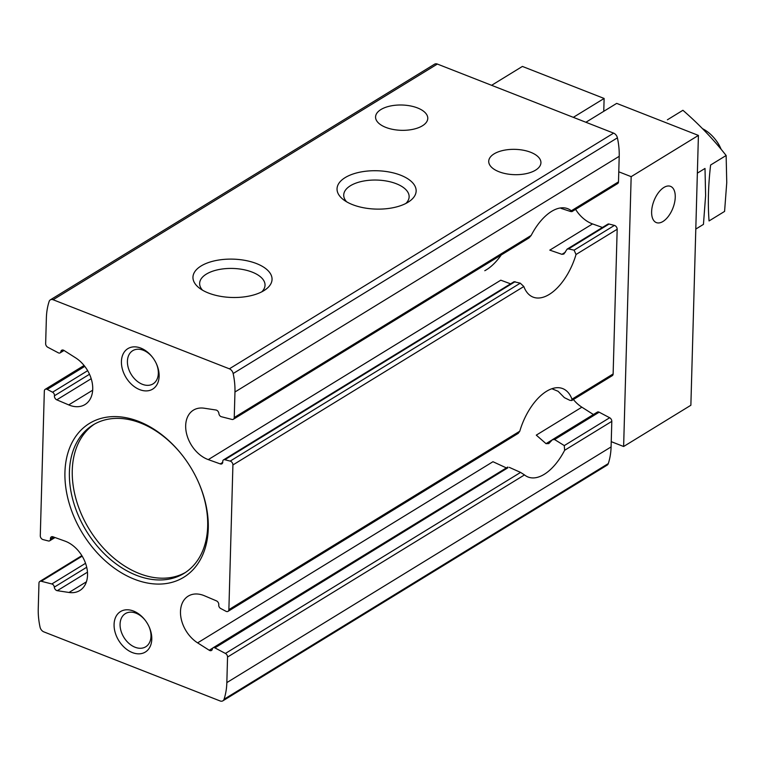<?xml version="1.0" encoding="UTF-8"?>
<svg xmlns="http://www.w3.org/2000/svg" width="765" height="765" viewBox="0 0 765 765"><rect width="100%" height="100%" fill="white"/><g stroke="black" fill="none" stroke-linecap="round" stroke-linejoin="round"><path stroke-width="1.15" d="M228.018 611.359A3.165 2.219 58.5 0 0 228.878 609.648L232.914 464.948A3.165 2.219 58.5 0 0 230.179 461.104L224.814 459.727A2.85 1.999 58.5 0 0 223.523 459.88A2.85 1.999 58.5 0 0 222.758 461.735A3.165 2.219 58.5 0 1 221.917 463.8A3.165 2.219 58.5 0 1 220.253 463.896L208.29 459.612A28.487 20.005 58.5 0 1 187.109 435.696A28.487 20.005 58.5 0 1 193.411 410.155A28.487 20.005 58.5 0 1 204.179 408.214L215.94 410.002A3.165 2.219 58.5 0 1 218.905 413.559A2.85 1.999 58.5 0 0 221.362 416.724L231.958 419.43A3.165 2.219 58.5 0 0 233.382 419.258A3.165 2.219 58.5 0 0 234.243 417.547L234.96 391.996A71.222 50.012 58.5 0 0 233.153 373.53A5.087 3.576 58.5 0 0 229.366 368.816L53.12 299.746A5.087 3.576 58.5 0 0 50.337 299.861A5.087 3.576 58.5 0 0 49.151 301.42A71.222 50.012 58.5 0 0 46.369 318.087L45.651 343.638A3.165 2.219 58.5 0 0 47.784 347.253L58.303 352.808A2.85 1.999 58.5 0 0 60.129 352.875A2.85 1.999 58.5 0 0 60.884 351.623A3.165 2.219 58.5 0 1 61.716 350.236A3.165 2.219 58.5 0 1 63.983 350.447L75.582 357.819A28.487 20.005 58.5 0 1 92.106 382.251A28.487 20.005 58.5 0 1 84.992 404.561A28.487 20.005 58.5 0 1 68.716 404.905L56.773 399.827A3.165 2.219 58.5 0 1 54.439 395.763A2.85 1.999 58.5 0 0 52.556 392.216L47.229 389.395A3.165 2.219 58.5 0 0 45.192 389.328A3.165 2.219 58.5 0 0 44.332 391.039L40.287 535.739A3.165 2.219 58.5 0 0 43.031 539.593L48.396 540.96A2.85 1.999 58.5 0 0 49.677 540.807A2.85 1.999 58.5 0 0 50.442 538.952A3.165 2.219 58.5 0 1 51.293 536.887A3.165 2.219 58.5 0 1 52.948 536.791L64.91 541.085A28.487 20.005 58.5 0 1 86.101 564.991A28.487 20.005 58.5 0 1 79.799 590.532A28.487 20.005 58.5 0 1 69.032 592.473L57.27 590.685A3.165 2.219 58.5 0 1 54.305 587.128A2.85 1.999 58.5 0 0 51.838 583.972L41.253 581.257A3.165 2.219 58.5 0 0 39.828 581.429A3.165 2.219 58.5 0 0 38.967 583.14L38.25 608.691A71.222 50.012 58.5 0 0 40.057 627.157A5.087 3.576 58.5 0 0 43.844 631.871L220.081 700.941A5.087 3.576 58.5 0 0 222.873 700.826A5.087 3.576 58.5 0 0 224.049 699.267A71.222 50.012 58.5 0 0 226.842 682.6L227.549 657.049A3.165 2.219 58.5 0 0 225.417 653.444L214.908 647.879A2.85 1.999 58.5 0 0 213.072 647.812A2.85 1.999 58.5 0 0 212.326 649.064A3.165 2.219 58.5 0 1 211.494 650.451A3.165 2.219 58.5 0 1 209.228 650.25L197.619 642.868A28.487 20.005 58.5 0 1 181.104 618.436A28.487 20.005 58.5 0 1 188.219 596.126A28.487 20.005 58.5 0 1 204.485 595.782L216.428 600.86A3.165 2.219 58.5 0 1 218.761 604.924A2.85 1.999 58.5 0 0 220.655 608.471L225.981 611.292A3.165 2.219 58.5 0 0 228.018 611.359L518.326 433.296M227.549 657.049L524.494 474.912A47.478 24.767 -68.6 0 0 528.07 477.016A47.478 24.767 -68.6 0 0 564.627 450.298L564.283 445.593L554.587 439.531L552.397 439.732L548.782 443.576L546.028 443.662L536.294 435.132L581.869 407.181A28.487 20.005 58.5 0 1 573.387 399.521M518.288 433.239L519.779 431.211A47.478 24.767 -68.6 0 1 562.715 388.601A47.478 24.767 -68.6 0 1 571.981 399.196L571.694 400.487L569.896 400.344L564.379 397.647L558.106 391.288L551.881 388.735M567.056 249.17L607.783 224.193A2.85 1.999 58.5 0 1 609.064 224.04L614.429 225.407A3.165 2.219 58.5 0 1 617.173 229.261L613.128 373.961A3.165 2.219 58.5 0 1 612.268 375.672L571.723 400.544M214.908 647.879L507.931 467.75M552.378 439.693L597.322 412.125A2.85 1.999 58.5 0 1 599.158 412.192L609.676 417.747A3.165 2.219 58.5 0 1 611.809 421.362L611.092 446.913A71.222 50.012 58.5 0 1 608.299 463.58A5.087 3.576 58.5 0 1 607.123 465.139L222.873 700.826M524.494 474.912L520.573 472.407L509.241 467.339M232.914 464.948L523.824 286.521A47.478 24.767 -68.6 0 0 533.09 297.116A47.478 24.767 -68.6 0 0 576.026 254.496L574.094 250.155L568.529 248.902L567.066 249.199L563.881 254.018L561.931 254.324L549.796 250.136L592.54 223.916A28.487 20.005 58.5 0 1 575.596 209.361M523.824 286.521L520.267 283.165L514.032 281.73L223.523 459.88M592.54 223.916L602.438 227.463M233.382 419.258L528.978 237.953L531.187 235.41A47.478 24.767 -68.6 0 1 567.745 208.702A47.478 24.767 -68.6 0 1 571.312 210.796L618.493 181.86A3.165 2.219 58.5 0 1 617.632 183.571L571.809 211.685M385.818 127.392A26.115 12.661 -178.4 0 1 375.567 116.94A26.115 12.661 -178.4 0 1 402.027 105.015A26.115 12.661 -178.4 0 1 427.778 118.393A26.115 12.661 -178.4 0 1 413.081 129.295A26.115 12.661 -178.4 0 1 385.818 127.392M498.971 171.733A26.115 12.661 -178.4 0 1 488.72 161.281A26.115 12.661 -178.4 0 1 515.18 149.357A26.115 12.661 -178.4 0 1 540.932 162.744A26.115 12.661 -178.4 0 1 526.234 173.645A26.115 12.661 -178.4 0 1 498.971 171.733M197.619 642.868L492.966 461.716L506.373 467.912M50.337 299.861L434.587 64.174A5.087 3.576 58.5 0 1 437.37 64.059L613.616 133.129A5.087 3.576 58.5 0 1 617.403 137.843A71.222 50.012 58.5 0 1 619.21 156.309L618.493 181.86M208.482 293.033A39.57 19.182 -178.4 0 1 199.283 288.013A39.57 19.182 -178.4 0 1 206.846 263.16A39.57 19.182 -178.4 0 1 258.962 264.614A39.57 19.182 -178.4 0 1 265.13 289.849A39.57 19.182 -178.4 0 1 208.482 293.033M352.579 204.657A39.57 19.182 -178.4 0 1 343.37 199.627A39.57 19.182 -178.4 0 1 350.934 174.774A39.57 19.182 -178.4 0 1 403.059 176.227A39.57 19.182 -178.4 0 1 409.227 201.463A39.57 19.182 -178.4 0 1 352.579 204.657M151.786 639.196A23.744 16.667 -121.5 0 0 149.003 626.573A23.744 16.667 -121.5 0 0 144.881 619.86A23.744 16.667 -121.5 0 0 116.089 616.332A23.744 16.667 -121.5 0 0 128.281 650.47A23.744 16.667 -121.5 0 0 151.786 639.196M159.13 376.275A23.744 16.667 -121.5 0 0 156.347 363.643A23.744 16.667 -121.5 0 0 152.225 356.93A23.744 16.667 -121.5 0 0 123.433 353.401A23.744 16.667 -121.5 0 0 135.625 387.539A23.744 16.667 -121.5 0 0 159.13 376.275M208.271 528.433A90.213 63.342 -121.5 0 0 197.676 480.449A90.213 63.342 -121.5 0 0 182.022 454.917A90.213 63.342 -121.5 0 0 72.599 441.52A90.213 63.342 -121.5 0 0 118.919 571.264A90.213 63.342 -121.5 0 0 208.271 528.433M581.869 407.181L593.42 414.525M208.29 459.612L500.798 280.191L510.561 283.825M561.041 208.367L570.824 211.58M94.468 424.106A87.047 61.124 -121.5 0 0 89.304 529.351A87.047 61.124 -121.5 0 0 185.465 572.459M182.185 455.127A87.047 61.124 -121.5 0 0 93.014 424.967A87.047 61.124 -121.5 0 0 86.426 531.12A87.047 61.124 -121.5 0 0 184.04 573.368A87.047 61.124 -121.5 0 0 207.678 526.263A87.047 61.124 -121.5 0 0 197.571 480.2M346.612 201.797A32.713 15.855 -178.4 0 1 343.724 194.999A32.713 15.855 -178.4 0 1 376.868 180.062A32.713 15.855 -178.4 0 1 409.132 196.825A32.713 15.855 -178.4 0 1 405.871 203.452M202.515 290.174A32.713 15.855 -178.4 0 1 199.636 283.385A32.713 15.855 -178.4 0 1 232.78 268.448A32.713 15.855 -178.4 0 1 265.034 285.211A32.713 15.855 -178.4 0 1 261.773 291.838M152.455 357.226A19.46 13.665 -121.5 0 0 132.699 350.695A19.46 13.665 -121.5 0 0 131.226 374.429A19.46 13.665 -121.5 0 0 153.048 383.877A19.46 13.665 -121.5 0 0 158.336 373.339A19.46 13.665 -121.5 0 0 156.184 363.299M145.111 620.157A19.46 13.665 -121.5 0 0 125.355 613.626A19.46 13.665 -121.5 0 0 123.882 637.36A19.46 13.665 -121.5 0 0 145.704 646.808A19.46 13.665 -121.5 0 0 150.992 636.27A19.46 13.665 -121.5 0 0 148.84 626.229M501.266 254.955A47.478 24.767 -68.6 0 1 484.781 270.714M721.146 149.309A31.652 22.223 -121.5 0 0 720.678 148.257L720.2 147.224A24.853 17.452 -121.5 0 0 715.887 140.186L715.189 139.297A31.652 22.223 -121.5 0 0 702.509 128.673M720.678 148.257A31.652 22.223 -121.5 0 0 715.189 139.297M726.75 182.606L724.579 211.417L709.059 220.942C707.74 203.653 708.266 185.015 710.618 165.011L726.138 155.496L726.75 182.606M667.396 119.799L682.915 110.284C699.057 124.293 713.468 139.364 726.138 155.496M697.355 173.148L705.005 168.453L705.617 195.563L703.446 224.384L695.796 229.07M585.894 122.266L616.686 103.38L698.416 135.415L690.872 405.259L623.628 446.502L611.235 441.654M618.78 171.8L631.163 176.658L698.416 135.415M573.329 117.341L604.12 98.456L522.399 66.431L491.608 85.317M651.627 211.714A19.46 10.146 -68.6 0 1 658.369 192.77A19.46 10.146 -68.6 0 1 670.542 186.354A19.46 10.146 -68.6 0 1 672.884 208.176A19.46 10.146 -68.6 0 1 656.332 222.586A19.46 10.146 -68.6 0 1 651.627 211.714M631.163 176.658L623.628 446.502M603.757 111.317L604.12 98.456M209.228 650.25L212.746 648.089M546.028 443.662L552.081 439.952M57.27 590.685L87.459 572.172M54.305 587.128L86.703 567.257M69.032 592.473L86.407 581.811M228.878 609.648L519.779 431.211M571.981 399.196L613.128 373.961M554.587 439.531L599.158 412.192M564.283 445.593L609.676 417.747M225.417 653.444L520.573 472.407M564.627 450.298L611.809 421.362M41.253 581.257L82.171 556.155M51.838 583.972L85.546 563.298M50.442 538.952L53.588 537.02M68.716 404.905L92.67 390.207M60.884 351.623L63.323 350.121M47.229 389.395L84.781 366.368M54.439 395.763L89.505 374.257M52.556 392.216L87.659 370.681M56.773 399.827L91.198 378.713M230.179 461.104L520.267 283.165M574.094 250.155L614.429 225.407M576.026 254.496L617.173 229.261M568.529 248.902L609.064 224.04M224.814 459.727L515.103 281.673M220.253 463.896L222.749 462.366M561.931 254.324L565.373 252.211M234.243 417.547L531.187 235.41M234.96 391.996L619.21 156.309M226.842 682.6L611.092 446.913M229.366 368.816L613.616 133.129M53.12 299.746L437.37 64.059M224.049 699.267L608.299 463.58M233.153 373.53L617.403 137.843M213.072 647.812L507.788 467.042M39.828 581.429L81.865 555.639M49.677 540.807L55.023 537.537M45.192 389.328L84.074 365.479M60.129 352.875L64.04 350.475"/></g></svg>
